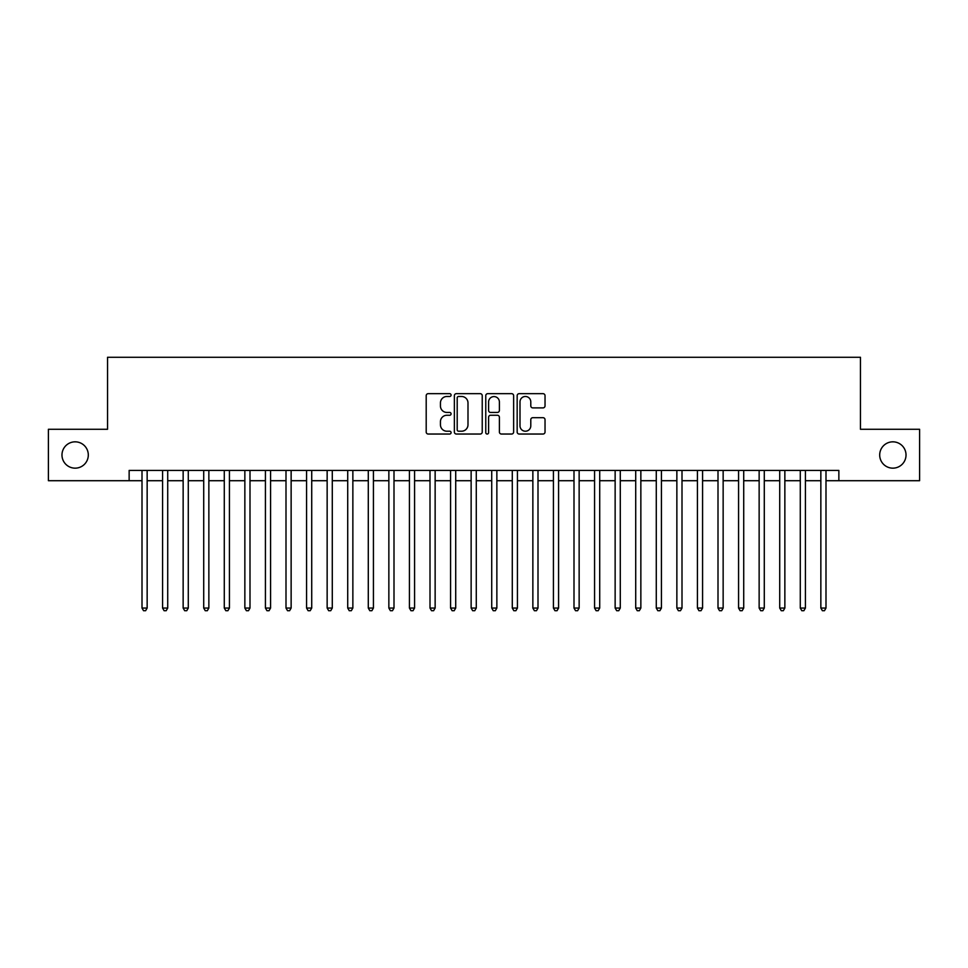 <?xml version="1.0" encoding="UTF-8"?>
<svg xmlns="http://www.w3.org/2000/svg" width="968" height="968" viewBox="0 0 968 968"><rect width="100%" height="100%" fill="white"/><g stroke="black" fill="none" stroke-linecap="round" stroke-linejoin="round"><path stroke-width="1.45" d="M451.088 395.077A1.416 1.416 0 0 0 449.672 393.661L428.219 393.661A2.021 2.021 0 0 0 426.198 395.682L426.198 432.018A2.021 2.021 0 0 0 428.219 434.039L449.672 434.039A1.416 1.416 0 0 0 451.088 432.635A1.416 1.416 0 0 0 449.672 431.22L446.901 431.22A6.461 6.461 0 0 1 440.44 424.758L440.44 421.721A6.461 6.461 0 0 1 446.901 415.26L449.672 415.26A1.416 1.416 0 0 0 451.088 413.856A1.416 1.416 0 0 0 449.672 412.441L446.901 412.441A6.461 6.461 0 0 1 440.44 405.979L440.44 402.942A6.461 6.461 0 0 1 446.901 396.481L449.672 396.481A1.416 1.416 0 0 0 451.088 395.077M879.694 454.996A13.165 13.165 0 0 0 892.859 468.161A13.165 13.165 0 0 0 906.024 454.996A13.165 13.165 0 0 0 892.859 441.831A13.165 13.165 0 0 0 879.694 454.996M61.976 454.996A13.165 13.165 0 0 0 75.141 468.161A13.165 13.165 0 0 0 88.306 454.996A13.165 13.165 0 0 0 75.141 441.831A13.165 13.165 0 0 0 61.976 454.996M543.012 407.891A2.021 2.021 0 0 0 545.032 405.87L545.032 395.682A2.021 2.021 0 0 0 543.012 393.661L519.187 393.661A2.021 2.021 0 0 0 517.166 395.682L517.166 432.018A2.021 2.021 0 0 0 519.187 434.039L543.012 434.039A2.021 2.021 0 0 0 545.032 432.018L545.032 419.713A2.021 2.021 0 0 0 543.012 417.692L532.811 417.692A2.021 2.021 0 0 0 530.791 419.713L530.791 425.811A5.397 5.397 0 0 1 525.394 431.22A5.397 5.397 0 0 1 519.997 425.811L519.997 401.889A5.397 5.397 0 0 1 525.394 396.481A5.397 5.397 0 0 1 530.791 401.889L530.791 405.87A2.021 2.021 0 0 0 532.811 407.891L543.012 407.891M129.143 480.709L48.4 480.709L48.4 429.284L107.545 429.284L107.545 357.277L860.455 357.277L860.455 429.284L919.6 429.284L919.6 480.709L838.857 480.709L838.857 470.424L129.143 470.424L129.143 480.709L142.006 480.709M482.233 395.682A2.021 2.021 0 0 0 480.213 393.661L456.388 393.661A2.021 2.021 0 0 0 454.367 395.682L454.367 432.018A2.021 2.021 0 0 0 456.388 434.039L480.213 434.039A2.021 2.021 0 0 0 482.233 432.018L482.233 395.682M487.787 393.661L511.612 393.661A2.021 2.021 0 0 1 513.633 395.682L513.633 432.018A2.021 2.021 0 0 1 511.612 434.039L501.412 434.039A2.021 2.021 0 0 1 499.391 432.018L499.391 417.281A2.021 2.021 0 0 0 497.383 415.26L490.619 415.26A2.021 2.021 0 0 0 488.598 417.281L488.598 432.635A1.416 1.416 0 0 1 487.182 434.039A1.416 1.416 0 0 1 485.767 432.635L485.767 395.682A2.021 2.021 0 0 1 487.787 393.661M147.148 480.709L162.576 480.709M167.718 480.709L183.146 480.709M188.288 480.709L203.716 480.709M208.858 480.709L224.286 480.709M229.428 480.709L244.856 480.709M249.998 480.709L265.426 480.709M270.568 480.709L285.996 480.709M291.138 480.709L306.566 480.709M311.72 480.709L327.148 480.709M332.29 480.709L347.718 480.709M352.86 480.709L368.288 480.709M373.43 480.709L388.858 480.709M394 480.709L409.428 480.709M414.57 480.709L429.998 480.709M435.14 480.709L450.568 480.709M455.71 480.709L471.138 480.709M476.28 480.709L491.72 480.709M496.862 480.709L512.29 480.709M517.432 480.709L532.86 480.709M538.002 480.709L553.43 480.709M558.572 480.709L574 480.709M579.142 480.709L594.57 480.709M599.712 480.709L615.14 480.709M620.282 480.709L635.71 480.709M640.852 480.709L656.28 480.709M661.434 480.709L676.862 480.709M682.004 480.709L697.432 480.709M702.574 480.709L718.002 480.709M723.144 480.709L738.572 480.709M743.714 480.709L759.142 480.709M764.284 480.709L779.712 480.709M784.854 480.709L800.282 480.709M805.424 480.709L820.852 480.709M825.994 480.709L838.857 480.709M458.614 396.481A1.416 1.416 0 0 0 457.199 397.896L457.199 429.804A1.416 1.416 0 0 0 458.614 431.22L461.53 431.22A6.461 6.461 0 0 0 467.992 424.758L467.992 402.942A6.461 6.461 0 0 0 461.53 396.481L458.614 396.481M499.391 401.986A5.397 5.397 0 0 0 493.995 396.59A5.397 5.397 0 0 0 488.598 401.986L488.598 410.42A2.021 2.021 0 0 0 490.619 412.441L497.383 412.441A2.021 2.021 0 0 0 499.391 410.42L499.391 401.986M147.148 470.424L147.148 608.049L142.006 608.049L142.006 470.424M147.148 608.049L145.599 610.723L143.542 610.723L142.006 608.049M167.718 470.424L167.718 608.049L162.576 608.049L162.576 470.424M167.718 608.049L166.169 610.723L164.112 610.723L162.576 608.049M188.288 470.424L188.288 608.049L183.146 608.049L183.146 470.424M188.288 608.049L186.739 610.723L184.682 610.723L183.146 608.049M208.858 470.424L208.858 608.049L203.716 608.049L203.716 470.424M208.858 608.049L207.309 610.723L205.252 610.723L203.716 608.049M229.428 470.424L229.428 608.049L224.286 608.049L224.286 470.424M229.428 608.049L227.891 610.723L225.834 610.723L224.286 608.049M249.998 470.424L249.998 608.049L244.856 608.049L244.856 470.424M249.998 608.049L248.461 610.723L246.404 610.723L244.856 608.049M270.568 470.424L270.568 608.049L265.426 608.049L265.426 470.424M270.568 608.049L269.031 610.723L266.974 610.723L265.426 608.049M291.138 470.424L291.138 608.049L285.996 608.049L285.996 470.424M291.138 608.049L289.601 610.723L287.544 610.723L285.996 608.049M311.72 470.424L311.72 608.049L306.566 608.049L306.566 470.424M311.72 608.049L310.171 610.723L308.114 610.723L306.566 608.049M332.29 470.424L332.29 608.049L327.148 608.049L327.148 470.424M332.29 608.049L330.741 610.723L328.684 610.723L327.148 608.049M352.86 470.424L352.86 608.049L347.718 608.049L347.718 470.424M352.86 608.049L351.311 610.723L349.254 610.723L347.718 608.049M373.43 470.424L373.43 608.049L368.288 608.049L368.288 470.424M373.43 608.049L371.881 610.723L369.824 610.723L368.288 608.049M394 470.424L394 608.049L388.858 608.049L388.858 470.424M394 608.049L392.451 610.723L390.394 610.723L388.858 608.049M414.57 470.424L414.57 608.049L409.428 608.049L409.428 470.424M414.57 608.049L413.034 610.723L410.976 610.723L409.428 608.049M435.14 470.424L435.14 608.049L429.998 608.049L429.998 470.424M435.14 608.049L433.603 610.723L431.546 610.723L429.998 608.049M455.71 470.424L455.71 608.049L450.568 608.049L450.568 470.424M455.71 608.049L454.173 610.723L452.116 610.723L450.568 608.049M476.28 470.424L476.28 608.049L471.138 608.049L471.138 470.424M476.28 608.049L474.744 610.723L472.686 610.723L471.138 608.049M496.862 470.424L496.862 608.049L491.72 608.049L491.72 470.424M496.862 608.049L495.314 610.723L493.256 610.723L491.72 608.049M517.432 470.424L517.432 608.049L512.29 608.049L512.29 470.424M517.432 608.049L515.884 610.723L513.827 610.723L512.29 608.049M538.002 470.424L538.002 608.049L532.86 608.049L532.86 470.424M538.002 608.049L536.453 610.723L534.396 610.723L532.86 608.049M558.572 470.424L558.572 608.049L553.43 608.049L553.43 470.424M558.572 608.049L557.024 610.723L554.966 610.723L553.43 608.049M579.142 470.424L579.142 608.049L574 608.049L574 470.424M579.142 608.049L577.606 610.723L575.549 610.723L574 608.049M599.712 470.424L599.712 608.049L594.57 608.049L594.57 470.424M599.712 608.049L598.176 610.723L596.119 610.723L594.57 608.049M620.282 470.424L620.282 608.049L615.14 608.049L615.14 470.424M620.282 608.049L618.746 610.723L616.689 610.723L615.14 608.049M640.852 470.424L640.852 608.049L635.71 608.049L635.71 470.424M640.852 608.049L639.316 610.723L637.259 610.723L635.71 608.049M661.434 470.424L661.434 608.049L656.28 608.049L656.28 470.424M661.434 608.049L659.886 610.723L657.829 610.723L656.28 608.049M682.004 470.424L682.004 608.049L676.862 608.049L676.862 470.424M682.004 608.049L680.456 610.723L678.399 610.723L676.862 608.049M702.574 470.424L702.574 608.049L697.432 608.049L697.432 470.424M702.574 608.049L701.026 610.723L698.969 610.723L697.432 608.049M723.144 470.424L723.144 608.049L718.002 608.049L718.002 470.424M723.144 608.049L721.596 610.723L719.539 610.723L718.002 608.049M743.714 470.424L743.714 608.049L738.572 608.049L738.572 470.424M743.714 608.049L742.166 610.723L740.109 610.723L738.572 608.049M764.284 470.424L764.284 608.049L759.142 608.049L759.142 470.424M764.284 608.049L762.748 610.723L760.691 610.723L759.142 608.049M784.854 470.424L784.854 608.049L779.712 608.049L779.712 470.424M784.854 608.049L783.318 610.723L781.261 610.723L779.712 608.049M805.424 470.424L805.424 608.049L800.282 608.049L800.282 470.424M805.424 608.049L803.888 610.723L801.831 610.723L800.282 608.049M825.994 470.424L825.994 608.049L820.852 608.049L820.852 470.424M825.994 608.049L824.458 610.723L822.401 610.723L820.852 608.049"/></g></svg>
